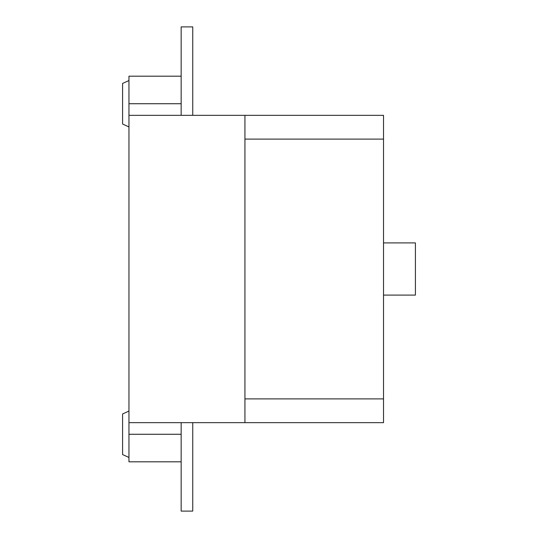 <?xml version="1.0" encoding="UTF-8"?>
<svg xmlns="http://www.w3.org/2000/svg" width="538" height="538" viewBox="0 0 538 538"><rect width="100%" height="100%" fill="white"/><g stroke="black" fill="none" stroke-linecap="round" stroke-linejoin="round"><path stroke-width="0.81" d="M128.959 422.666L383.527 422.666L383.527 115.334L128.959 115.334L128.959 461.812L181.151 461.812M383.527 295.093L415.417 295.093L415.417 242.907L383.527 242.907M244.938 398.893L383.527 398.893M244.938 139.107L383.527 139.107M128.959 411.072L122.583 413.971L122.583 454.563L128.959 457.461M128.959 80.539L122.583 83.437L122.583 124.029L128.959 126.928M181.151 76.188L128.959 76.188L128.959 115.334M244.938 422.666L244.938 115.334M181.151 422.666L181.151 511.1L192.745 511.1L192.745 422.666M181.151 115.334L181.151 26.9L192.745 26.9L192.745 115.334M128.959 103.733L181.151 103.733M128.959 434.267L181.151 434.267"/></g></svg>
